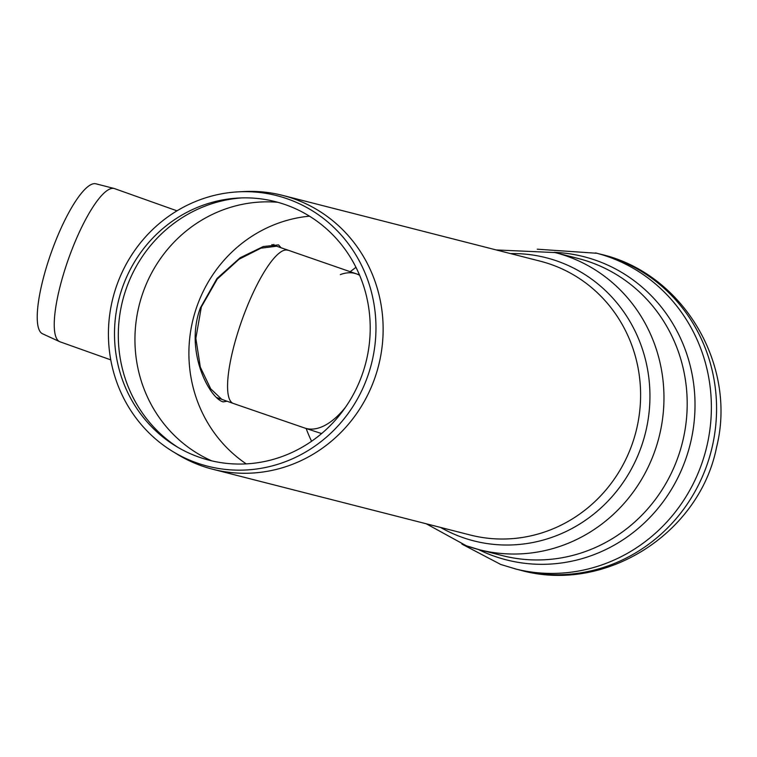 <?xml version="1.0" encoding="UTF-8"?>
<svg xmlns="http://www.w3.org/2000/svg" width="757" height="757" viewBox="0 0 757 757"><rect width="100%" height="100%" fill="white"/><g stroke="black" fill="none" stroke-linecap="round" stroke-linejoin="round"><path stroke-width="1.14" d="M110.768 359.868L60.058 341.823A81.311 19.852 -70.4 0 1 59.652 341.662L42.534 333.78A79.617 19.436 -70.4 0 1 51.296 252.412A79.617 19.436 -70.4 0 1 95.884 183.79L114.127 188.484A81.311 19.852 -70.4 0 1 114.553 188.616L177.006 210.834M59.652 341.662A81.311 19.852 -70.4 0 1 68.603 258.572A81.311 19.852 -70.4 0 1 114.127 188.484M321.602 433.572L304.948 428.112A81.311 39.856 -71.6 0 0 345.495 407.228A81.311 39.856 108.4 0 1 304.948 428.112L233.383 403.481A81.311 19.852 -70.4 0 1 241.928 320.22A81.311 19.852 -70.4 0 1 287.878 250.264A81.311 19.852 -70.4 0 0 241.928 320.22A81.311 19.852 -70.4 0 0 233.383 403.481L221.82 399.365L210.711 388.824L200.331 367.173L195.845 338.303L201.343 306.954L217.259 279.068L239.089 259.216L260.919 248.182L276.532 246.224L260.919 248.182L239.089 259.216L217.259 279.068L201.343 306.954L195.845 338.303L200.331 367.173L210.711 388.824L221.82 399.365L216.521 397.482M359.651 275.321A81.311 39.856 -71.6 0 0 356.15 273.769A81.311 39.856 108.4 0 1 359.651 275.321M340.347 274.602A81.311 39.856 108.4 0 1 356.15 273.769L359.461 274.867M238.815 191.814L244.322 191.549A141.322 135.001 104.3 0 1 378.547 365.735A141.322 135.001 104.3 0 1 177.233 454.228L172.53 451.352A139.629 133.383 104.3 0 1 116.54 286.014A139.629 133.383 104.3 0 1 238.815 191.814A139.629 133.383 104.3 0 1 371.432 363.918A139.629 133.383 104.3 0 1 172.53 451.352M126.164 288.881A135.106 129.059 104.3 0 1 241.786 197.899A135.106 129.059 104.3 0 0 126.164 288.881A135.106 129.059 104.3 0 0 178.056 447.444A135.106 129.059 104.3 0 1 126.164 288.881M122.255 288.038A133.459 127.488 104.3 0 1 239.117 198.003A133.459 127.488 104.3 0 1 365.877 362.499A133.459 127.488 104.3 0 1 175.756 446.072A133.459 127.488 104.3 0 1 122.255 288.038M355.989 267.372A135.115 129.069 -75.7 0 0 350.141 271.772M306.178 428.519A135.115 129.069 -75.7 0 0 311.581 441.246M274.138 245.382L273.835 244.397M227.109 401.248L223.173 401.872C209.67 398.598 184.159 351.172 200.416 307.844L217.022 278.453L240.168 257.749L263.285 246.545L278.529 244.88L281.14 247.87M223.173 401.872L222.52 401.664M218.65 399.374L220.06 398.74M309.481 216.171A135.106 129.059 -75.7 0 0 193.29 318.423A135.106 129.059 -75.7 0 0 246.214 463.871M241.559 191.71A141.322 135.001 104.3 0 1 282.711 195.401A141.322 135.001 104.3 0 1 378.547 365.735A141.322 135.001 104.3 0 1 212.774 469.255A141.322 135.001 104.3 0 1 174.886 452.762M600.746 254.248C683.107 273.211 737.271 364.969 716.595 447.122C699.629 533.676 604.767 594.094 520.068 570.116A163.001 155.715 -75.7 0 0 711.277 450.708A163.001 155.715 -75.7 0 0 600.736 254.248L595.551 252.923A163.001 155.715 -75.7 0 1 596.876 253.264A163.001 155.715 -75.7 0 1 706.082 449.384A163.001 155.715 -75.7 0 1 516.217 569.132L500.793 564.495L461.921 544.103M514.874 568.791A163.001 155.715 -75.7 0 0 516.217 569.132M478.301 549.459A156.462 149.47 -75.7 0 0 493.678 555.988A156.462 149.47 -75.7 0 0 691.87 436.742A156.462 149.47 -75.7 0 0 554.181 252.346M466.662 545.863A153.321 146.47 -75.7 0 0 479.134 549.677L502.364 555.61A153.321 146.47 -75.7 0 0 682.218 443.29A153.321 146.47 -75.7 0 0 578.244 258.497L555.013 252.564L496.214 249.933M426.267 523.787L466.303 545.75L479.134 549.677A153.321 146.47 -75.7 0 0 658.987 437.357A153.321 146.47 -75.7 0 0 555.013 252.564M440.602 527.44A146.12 139.591 -75.7 0 0 461.912 537.243A146.12 139.591 -75.7 0 0 647.755 421.838A146.12 139.591 -75.7 0 0 510.54 253.595M212.774 469.255L470.239 535.01A141.322 135.001 -75.7 0 0 636.012 431.49A141.322 135.001 -75.7 0 0 540.176 261.165L282.711 195.401M211.733 460.852A135.106 129.059 104.3 0 1 142.799 293.129A135.106 129.059 104.3 0 1 277.772 202.289M356.15 273.769L271.895 244.577M520.068 570.116L515.129 568.857M537.233 249.195L596.876 253.273"/></g></svg>
